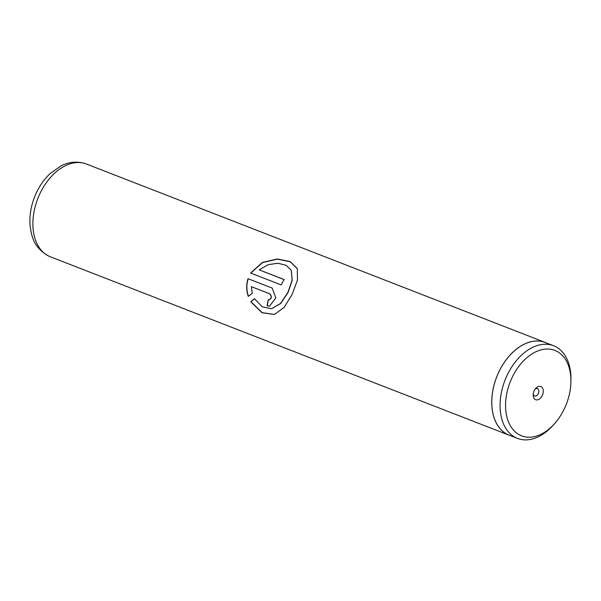 <?xml version="1.0" encoding="UTF-8"?>
<svg xmlns="http://www.w3.org/2000/svg" width="601" height="601" viewBox="0 0 601 601"><rect width="100%" height="100%" fill="white"/><g stroke="black" fill="none" stroke-linecap="round" stroke-linejoin="round"><path stroke-width="0.9" d="M555.925 350.849A45.841 30.193 111.3 0 0 510.76 380.546A45.841 30.193 111.3 0 0 520.556 435.394A45.841 30.193 111.3 0 0 554.843 423.352A45.841 30.193 111.3 0 0 570.905 382.048A45.841 30.193 111.3 0 0 555.925 350.849M570.905 382.048L570.95 380.057A49.718 32.747 111.3 0 0 554.7 346.221A49.718 32.747 111.3 0 0 553.544 345.733A49.718 32.747 111.3 0 0 505.358 379.306A49.718 32.747 111.3 0 0 516.349 437.911A49.718 32.747 111.3 0 0 517.506 438.399A49.718 32.747 111.3 0 0 553.529 424.847L554.843 423.352M535.514 399.635A7.069 4.658 111.3 0 0 542.478 395.06A7.069 4.658 111.3 0 0 540.968 386.601A7.069 4.658 111.3 0 0 535.679 388.456A7.069 4.658 111.3 0 0 533.207 394.827A7.069 4.658 111.3 0 0 535.514 399.635M533.275 393.88A3.929 2.584 111.3 0 0 534.522 395.886A3.929 2.584 111.3 0 0 534.612 395.924A3.929 2.584 111.3 0 0 538.421 393.272A3.929 2.584 111.3 0 0 537.549 388.644A3.929 2.584 111.3 0 0 537.459 388.607A3.929 2.584 111.3 0 0 535.093 389.2M553.544 345.733L545.242 342.502A49.718 32.747 111.3 0 0 497.057 376.083A49.718 32.747 111.3 0 0 508.048 434.681A49.718 32.747 111.3 0 0 509.205 435.169L517.506 438.399M250.617 273.034L281.133 284.904A49.763 32.777 -68.7 0 1 284.168 279.555L259.196 269.841L268.241 264.62L277.962 263.268L286.129 265.311L291.169 270.187L292.131 280.149L287.834 292.544L280.502 303.482L271.472 308.749L262.269 306.833L254.508 298.765L250.82 301.807L262.006 312.745L274.379 314.481L284.085 307.449L292.176 294.34L297.48 279.976L297.3 268.594L290.148 261.54L277.264 258.971L262.329 262.449L250.617 273.034M251.428 286.7L269.841 293.859C272.05 296.939 271.509 298.93 268.211 299.831A49.763 32.777 -68.7 0 0 267.114 305.826L269.526 306.157L275.844 297.916L272.238 288.119L248.018 278.684C246.177 284.686 246.275 290.584 248.296 296.383L252.27 293.318L251.428 286.7L270.007 293.897C272.223 296.969 271.682 298.945 268.392 299.839M268.85 299.952L268.211 299.831M546.647 343.051A49.763 32.777 111.3 0 0 546.422 342.946A49.763 32.777 111.3 0 0 545.265 342.457A49.763 32.777 111.3 0 0 497.027 376.068A49.763 32.777 111.3 0 0 508.033 434.726A49.763 32.777 111.3 0 0 509.19 435.222A49.763 32.777 111.3 0 0 510.61 435.717M268.377 299.884A49.507 32.612 -68.7 0 0 267.302 305.804L267.114 305.826M267.302 305.804L269.616 306.142M272.125 288.074L248.018 278.684M248.175 278.759C246.35 284.724 246.448 290.591 248.483 296.368M254.689 298.75L251 301.77L262.149 312.655L274.484 314.451M297.345 268.715L290.148 261.713L277.286 259.166L262.427 262.614L250.782 273.102M284.13 279.615L259.196 269.841M291.222 270.3L292.251 280.306L287.992 292.627L280.682 303.482L271.592 308.726M50.334 256.777L48.854 256.154C33.603 247.439 31.703 237.162 30.05 225.24C29.396 215.969 30.861 206.661 34.452 197.316C38.111 187.94 43.332 180.03 50.116 173.591L61.002 165.899C66.042 163.239 75.223 160.091 86.409 164.013A49.763 32.777 111.3 0 0 38.171 197.624A49.763 32.777 111.3 0 0 49.169 256.281A49.763 32.777 111.3 0 0 50.334 256.777L509.19 435.222M545.265 342.457L86.409 164.013"/></g></svg>
